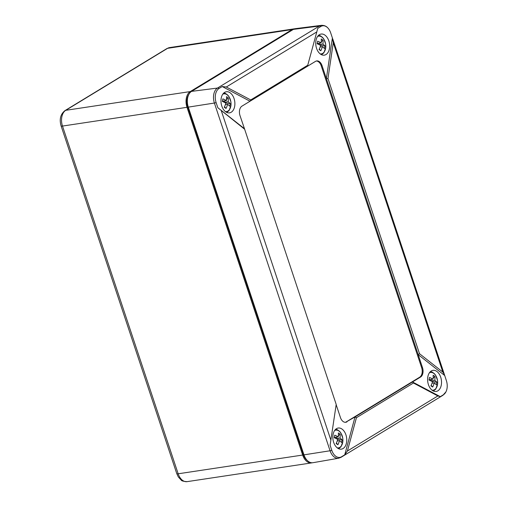 <?xml version="1.0" encoding="UTF-8"?>
<svg xmlns="http://www.w3.org/2000/svg" width="507" height="507" viewBox="0 0 507 507"><rect width="100%" height="100%" fill="white"/><g stroke="black" fill="none" stroke-linecap="round" stroke-linejoin="round"><path stroke-width="0.76" d="M294.738 28.798A12.301 7.909 81.4 0 0 294.079 28.855A12.301 7.909 81.4 0 0 292.102 29.577L190.258 91.577A12.301 7.909 81.4 0 0 186.994 107.319L302.666 455.052A12.301 7.909 81.4 0 0 311.571 462.91A12.301 7.909 81.4 0 0 312.217 462.771M188.877 94.372A11.072 7.117 81.4 0 0 187.698 106.895L303.37 454.621A11.072 7.117 81.4 0 0 307.324 460.533M244.653 129.241L336.198 404.428L330.101 445.235L331.8 450.336A11.059 7.111 81.4 0 0 341.579 456.75L344.735 454.83L347.39 451.021L437.864 395.942L440.272 396.67L443.422 394.75A11.059 7.111 81.4 0 0 445.945 391.854A11.059 7.111 81.4 0 0 446.363 380.592L444.43 374.629L442.82 372.081L333.264 42.74L327.972 78.522L326.369 78.655L332.389 37.968L330.691 32.866A11.059 7.111 81.4 0 0 327.833 27.923A11.059 7.111 81.4 0 0 320.912 26.453L317.756 28.373L307.464 66.265L250.008 101.242L222.218 86.532L226.299 87.008L250.737 99.942L250.008 101.242L241.959 106.14A7.383 4.747 81.4 0 0 240.001 115.59L244.653 129.241L217.826 107.712L244.33 128.601M327.972 78.522L419.511 353.709L418.161 354.602L322.04 65.644A7.383 4.747 81.4 0 0 316.698 60.929A7.383 4.747 81.4 0 0 315.512 61.366L307.464 66.265L317.756 28.373M419.511 353.709L442.82 372.081M444.664 375.491L418.161 354.602L422.489 367.619L421.653 367.74L321.204 65.771A7.383 4.747 81.4 0 0 316.279 61.017M437.864 395.942L413.433 383.007L412.483 381.961L440.272 396.67M413.433 383.007L356.44 417.698L355.027 416.944L420.531 377.062A7.383 4.747 81.4 0 0 422.489 367.619M356.44 417.698L347.39 451.021M344.735 454.83L355.027 416.944L346.142 421.963L419.695 377.189A7.383 4.747 81.4 0 0 421.653 367.74M250.737 99.942L307.73 65.251M333.264 42.74L332.389 37.968M316.564 48.342A10.672 6.857 81.4 0 0 324.125 55.187A10.672 6.857 81.4 0 0 329.48 43.589A10.672 6.857 81.4 0 0 320.944 34.083A10.672 6.857 81.4 0 0 316.564 48.342M221.793 106.039A10.672 6.857 81.4 0 0 229.348 112.877A10.672 6.857 81.4 0 0 234.709 101.286A10.672 6.857 81.4 0 0 226.173 91.78A10.672 6.857 81.4 0 0 221.793 106.039M217.826 107.712L216.128 102.61A11.059 7.111 81.4 0 1 219.068 88.452A2.953 2.186 -121.3 0 0 217.509 88.053L319.353 26.06L293.407 29.381L191.564 91.38A12.301 7.909 81.4 0 0 188.293 107.123L303.972 454.855A12.301 7.909 81.4 0 0 312.99 462.695L338.651 458.227L341.008 457.339A2.953 2.186 58.7 0 0 341.579 456.75M293.407 29.381A12.301 7.909 -98.6 0 1 295.499 28.639L321.337 25.35C324.074 25.242 326.235 26.098 327.833 27.923M428.428 384.636A10.672 6.857 81.4 0 0 435.988 391.474A10.672 6.857 81.4 0 0 441.35 379.876A10.672 6.857 81.4 0 0 432.813 370.376A10.672 6.857 81.4 0 0 428.428 384.636M345.368 422.312A7.383 4.747 81.4 0 0 346.142 421.963M336.16 404.668L340.451 417.559A7.383 4.747 81.4 0 0 345.793 422.274A7.383 4.747 81.4 0 0 346.978 421.843M219.068 88.452L222.218 86.532M333.657 442.326A10.672 6.857 81.4 0 0 341.217 449.164A10.672 6.857 81.4 0 0 346.579 437.573A10.672 6.857 81.4 0 0 338.042 428.066A10.672 6.857 81.4 0 0 333.657 442.326M431.146 385.383L432.686 387.031A17.162 11.401 -56.7 0 0 434.258 382.899L432.021 383.235M434.258 382.899A17.162 6.553 11.7 0 1 436.299 384.832A16.192 14.931 1 0 0 436.831 382.272A17.162 6.553 11.7 0 0 434.791 380.339A17.162 11.401 -56.7 0 0 434.886 376.428A16.192 11.42 151.2 0 0 433.117 375.269A17.162 11.401 -56.7 0 1 433.016 379.179A17.162 6.553 11.7 0 0 429.505 377.468A16.192 1.572 104 0 1 428.973 380.028A17.162 6.553 11.7 0 1 432.49 381.739A17.162 11.401 -56.7 0 1 430.918 385.871A16.192 1.933 39.4 0 0 432.686 387.031M433.016 379.179L429.03 379.781M434.791 380.339L430.95 380.915M434.886 376.428L433.136 378.095M431.812 379.363L430.437 380.668M436.831 382.272L431.85 381.378M338.365 435.792L340.115 434.125A16.192 11.42 151.2 0 0 338.346 432.965A17.162 11.401 123.3 0 1 338.245 436.869A17.162 6.553 11.7 0 0 334.734 435.164A16.192 1.572 104 0 1 334.202 437.725A17.162 6.553 11.7 0 1 337.719 439.43A17.162 11.401 123.3 0 1 336.147 443.562A16.192 1.933 39.4 0 0 337.916 444.721L336.375 443.074M340.115 434.125A17.162 11.401 123.3 0 1 340.02 438.029A17.162 6.553 11.7 0 1 342.06 439.962L337.079 439.075M337.916 444.721A17.162 11.401 123.3 0 0 339.487 440.596A17.162 6.553 11.7 0 1 341.528 442.522A16.192 14.931 1 0 0 342.06 439.962M338.245 436.869L334.259 437.471M340.02 438.029L336.179 438.612M339.487 440.596L337.25 440.932M335.666 438.365L337.041 437.053M224.512 106.787L226.046 108.435A17.162 11.401 -56.7 0 0 227.618 104.303L225.381 104.638M227.618 104.303A17.162 6.553 11.7 0 1 229.658 106.236A16.192 14.931 1 0 0 230.191 103.675A17.162 6.553 11.7 0 0 228.15 101.742A17.162 11.401 -56.7 0 0 228.245 97.838A16.192 11.42 151.2 0 0 226.477 96.679A17.162 11.401 -56.7 0 1 226.382 100.582A17.162 6.553 11.7 0 0 222.865 98.871A16.192 1.572 104 0 1 222.332 101.432A17.162 6.553 11.7 0 1 225.849 103.143A17.162 11.401 -56.7 0 1 224.278 107.275A16.192 1.933 39.4 0 0 226.046 108.435M226.382 100.582L222.389 101.185M228.15 101.742L224.309 102.319M228.245 97.838L226.496 99.499M225.171 100.766L223.796 102.072M230.191 103.675L225.209 102.788M321.267 41.808L323.016 40.142A16.192 11.42 151.2 0 0 321.248 38.982A17.162 11.401 123.3 0 1 321.153 42.892A17.162 6.553 11.7 0 0 317.636 41.181A16.192 1.572 104 0 1 317.109 43.741A17.162 6.553 11.7 0 1 320.62 45.453A17.162 11.401 123.3 0 1 319.049 49.578A16.192 1.933 39.4 0 0 320.817 50.738L319.283 49.097M323.016 40.142A17.162 11.401 123.3 0 1 322.921 44.052A17.162 6.553 11.7 0 1 324.962 45.979L319.98 45.091M320.817 50.738A17.162 11.401 123.3 0 0 322.389 46.612A17.162 6.553 11.7 0 1 324.429 48.545A16.192 14.931 1 0 0 324.962 45.979M321.153 42.892L317.16 43.488M322.921 44.052L319.08 44.629M322.389 46.612L320.151 46.948M318.567 44.382L319.942 43.07M186.994 107.319L62.488 126.066A3.688 0.735 161.6 0 1 61.113 125.939L176.785 473.665A3.688 0.735 161.6 0 0 178.166 473.792L62.488 126.066A12.301 7.909 81.4 0 1 65.758 110.317A3.688 2.731 -121.3 0 0 64.978 110.602C60.485 114.221 59.199 119.335 61.113 125.939M302.666 455.052L178.166 473.792A12.301 7.909 81.4 0 0 187.064 481.65C183.452 481.403 181.5 480.883 181.202 480.097L178.344 476.973L176.785 473.665M190.258 91.577L65.758 110.317L167.602 48.323A3.688 2.731 -121.3 0 0 166.822 48.602L64.978 110.602M292.102 29.577L167.602 48.323A12.301 7.909 -98.6 0 1 169.572 47.595L294.079 28.855M187.698 106.895L188.198 106.819M303.37 454.621L303.864 454.545M226.299 87.008L316.774 31.935M330.906 440.209L221.35 110.868M331.8 450.336A2.953 0.589 161.6 0 1 330.07 450.767A11.712 7.529 81.4 0 0 338.651 458.227M303.972 454.855L330.07 450.767L214.398 103.041A11.712 7.529 81.4 0 1 217.509 88.053L191.564 91.38M216.128 102.61A2.953 0.589 161.6 0 1 214.398 103.041L188.293 107.123M445.945 391.854L442.852 395.34A2.953 2.186 -121.3 0 0 443.422 394.75M320.912 26.453A2.953 2.186 58.7 0 0 319.353 26.06A11.712 7.529 -98.6 0 1 321.337 25.35M420.531 377.062L419.695 377.189M322.04 65.644L321.204 65.771M429.423 372.765A8.968 5.767 -98.6 0 1 437.522 380.453A8.968 5.767 -98.6 0 1 432.046 390.187M334.652 430.462A8.968 5.767 -98.6 0 1 337.364 430.253A8.968 5.767 -98.6 0 1 342.903 440.26A8.968 5.767 -98.6 0 1 337.275 447.877M222.782 94.169A8.968 5.767 -98.6 0 1 230.881 101.863A8.968 5.767 -98.6 0 1 225.406 111.591M317.553 36.479A8.968 5.767 -98.6 0 1 320.272 36.27A8.968 5.767 -98.6 0 1 325.805 46.283A8.968 5.767 -98.6 0 1 320.177 53.894M166.822 48.602L169.572 47.595M311.571 462.91L187.064 481.65M442.852 395.34L341.008 457.339M332.782 39.001L444.43 374.629M430.513 371.53L432.237 372.094L434.423 373.71L435.602 375.193L437.522 380.294L437.668 383.615L435.786 389.046L433.447 391.043M335.742 429.226L337.466 429.784L339.652 431.4L340.824 432.883L342.751 437.991L342.897 441.305L341.015 446.743L338.676 448.739M223.872 92.939L225.596 93.497L227.782 95.113L228.961 96.596L230.881 101.698L231.027 105.019L229.145 110.456L226.806 112.446M318.643 35.243L320.373 35.801L322.553 37.417L323.732 38.9L325.652 44.008L325.798 47.328L323.916 52.76L321.577 54.756"/></g></svg>
